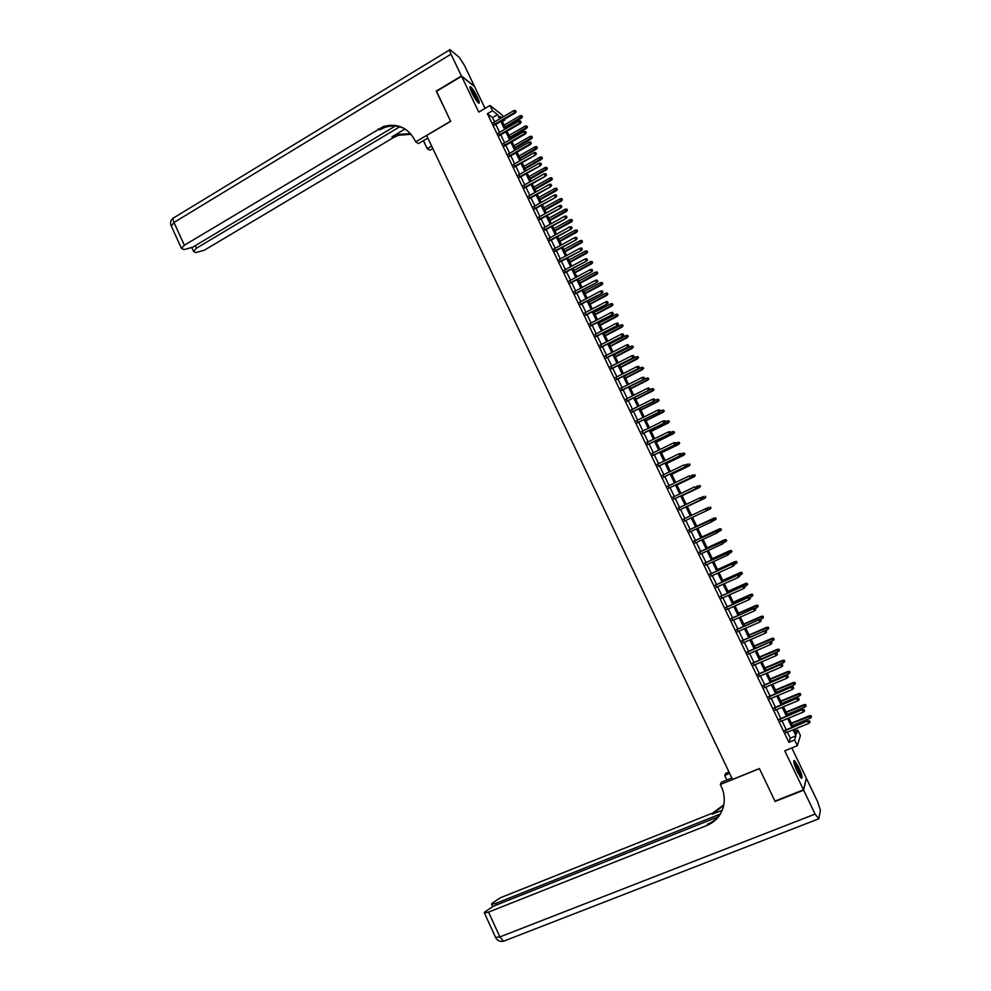 <?xml version="1.0" encoding="UTF-8"?>
<svg xmlns="http://www.w3.org/2000/svg" width="991" height="991" viewBox="0 0 991 991"><rect width="100%" height="100%" fill="white"/><g stroke="black" fill="none" stroke-linecap="round" stroke-linejoin="round"><path stroke-width="1.49" d="M798.585 767.022L794.472 760.493C792.973 760.357 793.915 764.086 797.284 771.704L801.397 778.245C802.883 778.344 801.954 774.603 798.585 767.022M477.315 97.044C474.677 91.767 472.422 88.348 470.576 86.774C469.387 86.304 469.821 88.31 471.902 92.82C474.553 98.109 476.807 101.54 478.641 103.089C479.83 103.559 479.396 101.54 477.315 97.044M795.129 731.061L797.78 729.971L800.418 735.483L797.346 745.678L794.621 739.98L795.922 735.842L793.048 729.859M485.045 108.391L474.639 86.688L461.595 76.282L436.399 91.407L450.67 121.323L426.638 135.532L732.51 779.422L759.403 768.533L774.95 801.124L803.478 789.827L806.352 778.245L791.809 747.932M494.546 121.868L492.49 117.595L487.399 113.742L492.527 110.732L490.012 105.48L502.264 115.055L503.131 116.851M504.332 119.366L504.716 120.146L503.973 119.577M502.338 121.534L504.716 120.146M785.281 730.194L786.42 732.572M779.88 718.933L781.007 721.287M774.491 707.698L775.606 710.027M769.103 696.462L770.205 698.779M763.714 685.252L764.817 687.543M758.35 674.053L759.44 676.32M752.987 662.868L754.064 665.122M747.623 651.706L748.688 653.936M742.271 640.558L743.337 642.763M736.932 629.421L737.985 631.601M731.593 618.297L732.634 620.465M726.267 607.198L727.295 609.341M720.952 596.099L721.968 598.23M715.638 585.037L716.642 587.13M710.324 573.975L711.327 576.056M705.035 562.925L706.026 564.994M699.745 551.9L700.724 553.944M694.456 540.888L695.422 542.907M689.179 529.9L690.145 531.894M683.914 518.912L684.855 520.894M678.637 507.925L679.603 509.919M673.385 496.962L674.338 498.969M668.12 485.999L669.098 488.03M662.88 475.061L663.859 477.105M657.64 464.135L658.619 466.191M652.4 453.234L653.391 455.303M647.173 442.345L648.176 444.426M641.957 431.457L642.961 433.562M636.742 420.593L637.758 422.711M631.54 409.754L632.555 411.872M626.337 398.915L627.365 401.058M621.146 388.1L622.187 390.256M615.968 377.298L617.009 379.466M610.79 366.509L611.843 368.689M605.625 355.732L606.678 357.924M600.459 344.967L601.525 347.184M595.306 334.227L596.371 336.457M590.153 323.5L591.231 325.742M585.012 312.784L586.102 315.039M579.884 302.082L580.974 304.348M574.755 291.391L575.845 293.683M569.639 280.726L570.742 283.017M564.523 270.072L565.626 272.376M559.42 259.419L560.534 261.748M554.316 248.803L555.443 251.144M549.225 238.187L550.352 240.54M544.133 227.583L545.273 229.949M539.067 217.004L540.206 219.383M533.988 206.425L535.14 208.828M528.921 195.871L530.086 198.287M523.867 185.329L525.032 187.757M518.813 174.812L519.99 177.24M513.772 164.295L514.948 166.748M508.742 153.791L509.919 156.256M503.701 143.311L504.902 145.788M498.684 132.844L499.885 135.333M487.399 113.742L788.898 742.321L790.273 738.159L787.399 732.176M786.259 729.797L781.986 720.891M780.858 718.537L776.585 709.618M775.457 707.289L771.184 698.37M770.069 696.054L765.783 687.135M764.693 684.843L760.407 675.912M759.317 673.645L755.031 664.701M753.953 662.459L749.654 653.515M748.589 651.285L744.291 642.341M743.238 640.136L738.939 631.18M737.886 629L733.588 620.044M732.56 617.876L728.249 608.908M727.221 606.765L722.922 597.796M721.906 595.678L717.595 586.697M716.592 584.603L712.281 575.622M711.278 573.541L706.967 564.56M705.976 562.492L701.665 553.511M700.687 551.467L696.376 542.473M695.409 540.454L691.086 531.449M690.12 529.454L685.809 520.448M684.855 518.466L680.544 509.473M679.578 507.479L675.28 498.523M674.314 496.516L670.027 487.584M669.061 485.553L664.788 476.659M663.809 474.615L659.548 465.745M658.569 463.689L654.32 454.844M653.329 452.776L649.105 443.968M648.102 441.887L643.89 433.104M642.886 430.998L638.687 422.253M637.671 420.134L633.484 411.414M632.469 409.283L628.294 400.587M627.266 398.456L623.104 389.785M622.075 387.63L617.926 378.996M616.885 376.828L612.76 368.218M611.707 366.038L607.594 357.454M606.542 355.261L602.441 346.714M601.376 344.496L597.288 335.974M596.21 333.756L592.147 325.259M591.07 323.016L587.006 314.556M585.929 312.301L581.878 303.865M580.788 301.598L576.762 293.2M575.66 290.908L571.646 282.534M570.543 280.242L566.53 271.893M565.427 269.577L561.439 261.265M560.311 258.936L556.335 250.649M555.22 248.307L551.256 240.045M550.116 237.691L546.177 229.454M545.038 227.088L541.098 218.887M539.959 216.509L536.032 208.333M534.88 205.93L530.978 197.791M529.813 195.376L525.924 187.262M524.759 184.834L520.87 176.745M519.705 174.305L515.84 166.24M514.663 163.788L510.799 155.748M509.622 153.283L505.782 145.281M504.592 142.803L500.765 134.826M499.563 132.336L495.748 124.383M493.667 122.388L494.868 124.891M797.346 745.678L784.773 750.794L803.478 789.827M788.898 742.321L794.621 739.98M461.595 76.282L478.752 112.107L490.012 105.48M794.299 729.339L796.516 733.947L797.78 729.971M501.607 117.743L499.86 116.405L500.752 118.239M501.954 120.753L505.782 128.719M506.983 131.208L510.823 139.198M512.013 141.676L515.865 149.703M517.042 152.168L520.907 160.208M522.096 162.66L525.973 170.737M527.138 173.177L531.027 181.279M532.204 183.707L536.106 191.833M537.258 194.248L541.185 202.412M542.337 204.803L546.264 212.991M547.416 215.381L551.355 223.594M552.495 225.96L556.459 234.21M557.586 236.564L561.563 244.839M562.69 247.18L566.679 255.48M567.793 257.809L571.795 266.133M572.909 268.45L576.923 276.811M578.026 279.115L582.051 287.501M583.154 289.781L587.192 298.192M588.282 300.471L592.345 308.907M593.423 311.174L597.499 319.647M598.576 321.889L602.664 330.387M603.73 332.617L607.83 341.152M608.895 343.369L613.008 351.929M614.061 354.121L618.186 362.718M619.239 364.899L623.376 373.52M624.417 375.688L628.579 384.335M629.607 386.502L633.782 395.174M634.81 397.317L638.997 406.025M640.013 408.156L644.212 416.889M645.228 419.007L649.439 427.765M650.443 429.871L654.667 438.666M655.67 440.747L659.907 449.567M660.91 451.648L665.159 460.493M666.15 462.549L670.412 471.431M671.39 473.475L675.676 482.394M676.655 484.413L680.941 493.357M681.907 495.376L686.218 504.345M687.184 506.339L691.507 515.345M692.461 517.327L696.797 526.345M697.751 528.352L702.086 537.357M703.053 539.389L707.376 548.395M708.367 550.439L712.69 559.432M713.681 561.501L718.004 570.494M718.995 572.575L723.319 581.568M724.334 583.674L728.645 592.655M729.673 594.786L733.984 603.767M735.012 605.91L739.323 614.891M740.364 617.059L744.675 626.027M745.727 628.207L750.026 637.176M751.091 639.381L755.39 648.349M756.467 650.579L760.766 659.523M761.844 661.777L766.142 670.734M767.245 673L771.531 681.944M772.633 684.236L776.932 693.167M778.046 695.484L782.333 704.415M783.46 706.756L787.746 715.688M788.873 718.041L793.159 726.96M499.625 118.908L497.556 114.622L492.527 110.732M791.908 727.481L787.622 718.562M786.482 716.196L782.196 707.277M781.081 704.948L776.795 696.016M775.68 693.7L771.394 684.769M770.292 682.465L765.993 673.533M764.903 671.254L760.605 662.31M759.527 660.056L755.229 651.112M754.151 648.882L749.853 639.926M748.787 637.721L744.489 628.752M743.436 626.56L739.125 617.604M738.084 615.436L733.786 606.455M732.745 604.312L728.435 595.331M727.419 593.213L723.108 584.232M722.092 582.126L717.769 573.132M716.778 571.051L712.455 562.058M711.464 559.989L707.14 550.996M706.162 548.952L701.839 539.946M700.86 537.927L696.537 528.909M695.583 526.915L691.247 517.897M690.293 515.915L685.97 506.909M685.016 504.915L680.706 495.946M679.739 493.939L675.441 484.995M674.475 482.964L670.189 474.057M669.21 472.013L664.949 463.131M663.958 461.075L659.709 452.23M658.718 450.162L654.481 441.329M653.478 439.248L649.254 430.453M648.238 428.36L644.039 419.589M643.023 417.484L638.823 408.75M637.808 406.62L633.621 397.911M632.592 395.768L628.43 387.097M627.39 384.942L623.24 376.295M622.199 374.127L618.062 365.506M617.009 363.325L612.884 354.728M611.831 352.536L607.718 343.976M606.653 341.759L602.553 333.236M601.487 331.006L597.4 322.509M596.322 320.254L592.259 311.793M591.169 309.526L587.118 301.091M586.028 298.811L581.99 290.4M580.887 288.121L576.861 279.735M575.759 277.43L571.745 269.081M570.63 266.765L566.629 258.44M565.514 256.112L561.525 247.812M560.41 245.471L556.434 237.196M555.307 234.842L551.343 226.605M550.203 224.226L546.264 216.013M545.112 213.635L541.185 205.447M540.033 203.056L536.119 194.893M534.954 192.477L531.052 184.351M529.888 181.923L525.998 173.834M524.821 171.393L520.956 163.317M519.767 160.864L515.915 152.825M514.725 150.347L510.873 142.332M509.684 139.855L505.844 131.865M504.642 129.375L500.827 121.41M492.49 117.595L497.556 114.622M790.273 738.159L795.922 735.842M494.447 125.139L515.184 113.024L514.602 112.553L494.15 124.519M515.865 111.463L515.37 110.41L515.865 111.463L514.602 112.553L513.697 110.67L493.245 122.636M515.184 113.024L516.187 111.723M515.37 110.41L513.697 110.67M522.455 116.851L521.65 115.563L522.455 116.851L521.464 118.14L520.015 115.823L504.06 125.126M522.146 116.604L504.939 126.972M521.464 118.14L505.237 127.579M520.015 115.823L521.65 115.563M470.081 88.236L474.194 93.538L477.86 102.395M477.03 101.416L473.673 93.972L470.477 89.487M478.48 102.977L474.243 93.253L469.907 87.381M793.766 761.906L795.723 764.197C799.031 770.218 800.654 774.628 800.604 777.427M799.861 776.399C799.316 773.129 797.78 769.276 795.253 764.829L794.014 763.12M801.248 778.121C800.802 774.305 798.895 769.388 795.525 763.392L793.692 760.989M436.548 91.321L450.608 121.212L415.663 141.886L414.833 140.127C407.648 127.418 397.168 122.884 383.393 126.526L184.351 245.223L181.452 248.369L184.041 249.608L192.576 247.267L395.223 126.068M427.839 138.059L418.524 143.559L415.663 141.886M432.807 148.514L429.921 150.211L427.195 148.613L423.417 140.66M461.434 75.973L474.491 86.39L464.358 65.245L459.329 57.416L450.025 49.661C449.121 49.29 449.443 50.801 451.004 54.195L461.434 75.973L436.251 91.098M431.618 146.024L427.195 148.613M399.67 126.823L196.416 248.221L193.518 251.318L194.434 252.123L196.007 252.507L204.369 250.203L393.365 137.638L398.518 135.259L411.141 134.318M410.584 133.661L397.094 134.429L391.928 136.82L405.084 128.979M423.975 141.837L423.107 140.858M405.257 129.078C398.791 125.646 392.015 125.089 384.904 127.393L379.64 129.846L378.104 128.991M803.639 790.174L775.111 801.459L759.453 768.644L720.346 784.476L721.25 786.383C724.087 792.49 724.917 798.721 723.764 805.076C721.621 814.788 716.01 821.589 706.917 825.478L488.551 912.104L499.873 936.916L815.097 814.082L803.639 790.174L806.24 778.691M729.649 773.389L724.718 775.396L726.898 780.004M724.718 775.396L725.746 773.253L728.955 771.939M720.346 784.476L721.436 782.221L731.841 777.997M720.11 814.107L495.735 903.433L491.635 904.288L491.821 903.445L500.467 897.722L712.715 813.041L723.826 804.766M723.703 805.41L712.17 814.218L722.29 810.18M815.097 814.082L818.789 818.863L820.424 810.365L817.612 801.719L806.513 778.579M717.942 816.918L493.456 906.183L484.611 912.067L484.413 912.946L488.551 912.104M722.117 810.576C718.995 816.956 714.127 821.514 707.5 824.227L706.917 825.478M499.452 135.581L520.225 123.516L519.656 123.057L499.167 134.974M520.932 121.955L520.424 120.914L520.932 121.955L519.656 123.057L518.751 121.162L498.262 133.091M520.225 123.516L521.241 122.215M520.424 120.914L518.751 121.162M504.469 146.036L525.28 134.008L524.722 133.574L504.184 145.442M525.986 132.472L525.478 131.419L525.986 132.472L524.722 133.574L523.818 131.679L503.279 143.559M525.28 134.008L526.295 132.72M525.478 131.419L523.818 131.679M509.498 156.504L530.346 144.525L529.789 144.104L509.213 155.934M531.065 143.001L530.557 141.948L531.065 143.001L529.789 144.104L528.884 142.208L508.309 154.039M530.346 144.525L531.362 143.237M530.557 141.948L528.884 142.208M514.527 166.984L535.413 155.054L514.255 166.426M536.131 153.543L535.623 152.49L536.131 153.543L534.867 154.646L533.951 152.75L513.35 164.543M535.413 155.054L536.441 153.766M535.623 152.49L533.951 152.75M527.423 127.17L526.63 125.894L527.423 127.17L526.432 128.446L524.982 126.154L509.002 135.42M527.125 126.935L509.894 137.266M526.432 128.446L510.179 137.86M524.982 126.154L526.63 125.894M532.402 137.514L531.61 136.238L532.402 137.514L531.399 138.777L529.962 136.498L513.957 145.727M532.105 137.278L514.849 147.585M531.399 138.777L515.122 148.154M529.962 136.498L531.61 136.238M537.395 147.857L536.602 146.594L537.395 147.857L536.391 149.121L534.954 146.841L518.912 156.045M537.097 147.634L519.804 157.903M536.391 149.121L520.077 158.461M534.954 146.841L536.602 146.594M542.387 158.213L541.594 156.962L542.387 158.213L541.371 159.477L539.946 157.222L523.88 166.377M542.089 158.003L524.772 168.247M541.371 159.477L525.032 168.792M539.946 157.222L541.594 156.962M519.557 177.488L540.491 165.596L519.296 176.943M541.222 164.097L540.714 163.044L541.222 164.097L539.946 165.2L539.042 163.304L518.392 175.048M540.491 165.596L541.52 164.32M540.714 163.044L539.042 163.304M547.391 168.594L546.598 167.343L547.391 168.594L546.375 169.845L544.951 167.603L528.847 176.732M547.094 168.383L529.739 178.591M546.375 169.845L529.999 179.123M544.951 167.603L546.598 167.343M524.611 188.005L545.57 176.15L524.35 187.472M546.314 174.676L545.806 173.611L546.314 174.676L545.038 175.779L544.121 173.871L523.446 185.577M545.57 176.15L546.611 174.874M545.806 173.611L544.121 173.871M552.396 178.987L551.603 177.736L552.396 178.987L551.368 180.226L549.955 177.996L533.827 187.101M552.111 178.776L534.719 188.959M551.368 180.226L534.967 189.467M549.955 177.996L551.603 177.736M529.652 198.522L550.662 186.717L529.405 198.014M551.405 185.255L550.897 184.202L551.405 185.255L550.141 186.37L549.225 184.462L528.5 196.119M550.662 186.717L551.702 185.453M550.897 184.202L549.225 184.462M557.4 189.392L556.62 188.154L557.4 189.392L556.385 190.631L554.972 188.401L538.807 197.469M557.128 189.194L539.711 199.34M556.385 190.631L539.946 199.835M554.972 188.401L556.62 188.154M534.706 209.064L555.765 197.308L534.471 208.568M556.508 195.859L556.001 194.793L556.508 195.859L555.245 196.961L554.328 195.054L533.567 206.673M555.765 197.308L556.793 196.045M556.001 194.793L554.328 195.054M562.417 199.81L561.649 198.572L562.417 199.81L561.401 201.037L559.989 198.832L543.799 207.862M562.145 199.625L544.703 209.733M561.401 201.037L544.926 210.216M559.989 198.832L561.649 198.572M539.773 219.618L560.869 207.912L539.55 219.147M561.624 206.475L561.117 205.41L561.624 206.475L560.349 207.577L559.432 205.67L538.633 217.24M560.869 207.912L561.909 206.648M561.117 205.41L559.432 205.67M567.447 210.241L566.679 209.014L567.447 210.241L566.418 211.467L565.019 209.274L548.803 218.268M567.174 210.055L549.695 220.138M566.418 211.467L549.918 220.609M565.019 209.274L566.679 209.014M544.852 230.197L565.972 218.516L544.629 229.726M566.741 217.103L566.233 216.038L566.741 217.103L565.477 218.206L564.548 216.298L543.712 227.819M565.972 218.516L567.025 217.277M566.233 216.038L564.548 216.298M572.488 220.683L571.708 219.469L572.488 220.683L571.448 221.91L570.06 219.729L553.808 228.686M572.216 220.51L554.712 230.569M571.448 221.91L554.923 231.014M570.06 219.729L571.708 219.469M549.918 240.776L571.089 229.144L549.708 240.33M571.869 227.744L571.361 226.679L571.869 227.744L570.593 228.859L569.676 226.939L548.791 238.422M571.089 229.144L572.141 227.905M571.361 226.679L569.676 226.939M577.518 231.138L576.75 229.937L577.518 231.138L576.489 232.365L575.102 230.185L558.813 239.116M577.258 230.977L559.717 240.999M576.489 232.365L559.927 241.432M575.102 230.185L576.75 229.937M555.01 251.38L576.217 239.797L554.799 250.946M576.997 238.397L576.489 237.332L576.997 238.397L575.734 239.512L574.805 237.592L553.882 249.038M576.217 239.797L577.27 238.558M576.489 237.332L574.805 237.592M582.572 241.618L581.804 240.417L582.572 241.618L581.531 242.832L580.144 240.677L563.829 249.571M582.312 241.47L564.734 251.454M581.531 242.832L564.944 251.863M580.144 240.677L581.804 240.417M560.101 261.983L581.345 250.45L559.903 261.574M582.138 249.075L581.63 248.01L582.138 249.075L580.862 250.19L579.946 248.27L558.986 259.654M581.345 250.45L582.411 249.224M581.63 248.01L579.946 248.27M587.626 252.098L586.858 250.909L587.626 252.098L586.573 253.312L585.198 251.169L568.859 260.026M587.366 251.962L569.763 261.909M586.573 253.312L569.961 262.318M585.198 251.169L586.858 250.909M565.204 272.612L586.486 261.129L565.006 272.215M587.291 259.766L586.771 258.688L587.291 259.766L586.015 260.881L585.086 258.948L564.09 270.295M586.486 261.129L587.552 259.902M586.771 258.688L585.086 258.948M592.68 262.603L591.924 261.426L592.68 262.603L591.627 263.804L590.264 261.674L573.888 270.506M592.432 262.466L574.805 272.389M591.627 263.804L574.978 272.773M590.264 261.674L591.924 261.426M570.308 283.253L591.627 271.807L570.122 282.881M592.445 270.469L591.924 269.391L592.445 270.469L591.169 271.584L590.24 269.651L569.206 280.961M591.627 271.807L592.692 270.593M591.924 269.391L590.24 269.651M597.746 273.12L596.991 271.943L597.746 273.12L596.693 274.321L595.331 272.203L578.93 280.998M597.499 272.996L579.834 282.881M596.693 274.321L580.02 283.253M595.331 272.203L596.991 271.943M575.412 293.906L596.78 282.509L575.238 293.547M597.598 281.184L597.09 280.106L597.598 281.184L596.322 282.299L595.393 280.366L574.322 291.627M596.78 282.509L597.858 281.295M597.09 280.106L595.393 280.366M602.825 283.649L602.07 282.485L602.825 283.649L601.76 284.838L600.41 282.732L583.972 291.49M602.578 283.537L584.888 293.386M601.76 284.838L585.049 293.732M600.41 282.732L602.07 282.485M580.54 304.584L601.946 293.225L580.367 304.237M602.763 291.911L602.255 290.834L602.763 291.911L601.487 293.026L600.558 291.094L579.45 302.317M601.946 293.225L603.024 292.023M602.255 290.834L600.558 291.094M607.904 294.191L607.149 293.039L607.904 294.191L606.839 295.38L605.489 293.286L589.026 302.02M607.656 294.092L589.942 303.903M606.839 295.38L590.103 304.237M605.489 293.286L607.149 293.039M585.656 315.262L607.111 303.964L585.508 314.94M607.941 302.664L607.421 301.586L607.941 302.664L606.665 303.779L605.736 301.846L584.579 313.007M607.111 303.964L608.189 302.763M607.421 301.586L605.736 301.846M612.995 304.757L612.24 303.605L612.995 304.757L611.93 305.934L610.58 303.853L594.092 312.549M612.748 304.658L594.996 314.444M611.93 305.934L595.157 314.754M610.58 303.853L612.24 303.605M590.797 325.965L612.277 314.704L590.648 325.655M613.132 313.416L612.611 312.338L613.132 313.416L611.843 314.543L610.914 312.599L589.719 323.723M612.277 314.704L613.367 313.515M612.611 312.338L610.914 312.599M618.087 315.324L617.343 314.184L618.087 315.324L617.021 316.501L615.684 314.432L599.159 323.091M617.851 315.237L600.063 324.986M617.021 316.501L600.212 325.296M615.684 314.432L617.343 314.184M595.938 336.68L617.467 325.469L595.789 336.383M618.31 324.193L617.802 323.116L618.31 324.193L617.034 325.321L616.105 323.376L594.873 334.45M617.467 325.469L618.545 324.28M617.802 323.116L616.105 323.376M623.19 325.915L622.447 324.775L623.19 325.915L621.704 326.943L620.787 325.036L604.225 333.645M622.955 325.841L605.142 335.553M622.113 327.08L605.278 335.838M620.787 325.036L622.447 324.775M601.079 347.407L622.658 336.246L600.955 347.135M623.512 334.983L622.992 333.905L623.512 334.983L622.237 336.11L621.295 334.165L600.026 345.202M622.658 336.246L623.748 335.057M622.992 333.905L621.295 334.165M628.294 336.519L627.563 335.379L628.294 336.519L626.808 337.547L625.891 335.639L609.304 344.224M628.071 336.445L610.221 346.132M627.216 337.683L610.345 346.404M625.891 335.639L627.563 335.379M606.232 358.16L627.848 347.036L606.108 357.9M628.715 345.797L628.195 344.707L628.715 345.797L627.439 346.912L626.498 344.967L605.179 355.955M627.848 347.036L628.938 345.859M628.195 344.707L626.498 344.967M633.41 347.135L632.679 346.008L633.41 347.135L631.936 348.175L631.007 346.268L614.395 354.815M633.187 347.073L615.312 356.723M632.332 348.287L615.423 356.971M631.007 346.268L632.679 346.008M611.397 368.912L633.051 357.838L611.286 368.677M633.93 356.611L633.41 355.534L633.93 356.611L632.642 357.739L631.713 355.794L610.345 366.732M633.051 357.838L634.153 356.673M633.41 355.534L631.713 355.794M638.526 357.763L637.808 356.649L638.526 357.763L637.052 358.816L636.135 356.896L619.486 365.419M638.315 357.714L620.403 367.327M637.448 358.915L620.515 367.562M636.135 356.896L637.808 356.649M616.563 379.689L638.254 368.652L616.464 379.466M639.145 367.45L638.625 366.36L639.145 367.45L637.857 368.578L636.928 366.62L615.522 377.521M638.254 368.652L639.356 367.488M638.625 366.36L636.928 366.62M643.654 368.404L642.936 367.302L643.654 368.404L642.193 369.47L641.264 367.55L624.59 376.035M643.444 368.367L625.507 377.943M642.577 369.556L625.606 378.166M641.264 367.55L642.936 367.302M621.741 390.479L643.481 379.491L621.642 390.268M644.373 378.302L643.84 377.212L644.373 378.302L643.085 379.429L642.143 377.472L620.713 388.323M643.481 379.491L644.584 378.339M643.84 377.212L642.143 377.472M626.919 401.281L648.696 390.343L626.832 401.082M649.601 389.166L649.08 388.076L649.601 389.166L648.325 390.293L647.383 388.336L625.903 399.138M648.696 390.343L649.811 389.19M649.08 388.076L647.383 388.336M632.109 412.095L653.936 401.206L632.035 411.922M654.84 400.042L654.32 398.952L654.84 400.042L653.552 401.169L652.611 399.212L631.094 409.977M653.936 401.206L655.051 400.067M654.32 398.952L652.611 399.212M648.795 379.07L648.077 377.967L648.795 379.07L647.334 380.148L646.405 378.215L629.694 386.663M648.585 379.033L630.61 388.583M647.705 380.21L630.71 388.782M646.405 378.215L648.077 377.967M653.936 389.736L653.218 388.645L653.936 389.736L652.846 390.875L651.545 388.906L648.721 390.33M653.738 389.711L635.727 399.224M652.846 390.875L635.813 399.41M651.545 388.906L653.218 388.645M659.089 400.426L658.371 399.336L659.089 400.426L657.987 401.553L656.699 399.596L654.357 400.76M658.891 400.414L640.855 409.89M657.987 401.553L640.929 410.063M656.699 399.596L658.371 399.336M637.312 422.934L659.164 412.083L637.238 422.773M660.093 410.943L659.56 409.853L660.093 410.943L658.804 412.07L657.863 410.113L636.296 420.816M659.164 412.083L660.291 410.943M659.56 409.853L657.863 410.113M664.243 411.129L663.536 410.051L664.243 411.129L663.14 412.256L661.864 410.311L660.018 411.215M664.044 411.129L645.983 420.568M663.14 412.256L646.058 420.717M661.864 410.311L663.536 410.051M642.515 433.773L664.416 422.984L642.453 433.637M665.345 421.844L664.812 420.754L665.345 421.844L664.057 422.984L663.115 421.014L641.511 431.68M664.416 422.984L665.543 421.844M664.812 420.754L663.115 421.014M669.408 421.844L668.702 420.779L669.408 421.844L667.959 422.971L667.03 421.039L665.506 421.782M669.222 421.844L651.112 431.258M668.306 422.959L651.186 431.395M667.03 421.039L668.702 420.779M647.73 444.637L669.668 433.897L647.668 444.513M670.597 432.77L670.077 431.68L670.597 432.77L669.321 433.909L668.368 431.94L646.727 442.556M669.668 433.897L670.796 432.77M670.077 431.68L668.368 431.94M674.574 432.584L673.88 431.519L674.574 432.584L673.137 433.711L672.195 431.779L670.672 432.522M674.388 432.596L656.253 441.974M673.471 433.686L656.315 442.085M672.195 431.779L673.88 431.519M652.945 455.513L674.933 444.823L652.896 455.414M675.874 443.72L675.342 442.618L675.874 443.72L674.586 444.848L673.632 442.878L651.954 453.444M674.933 444.823L676.06 443.695M675.342 442.618L673.632 442.878M679.752 443.324L679.058 442.271L679.752 443.324L678.315 444.464L677.373 442.531L675.85 443.274M679.578 443.349L661.406 452.689M678.637 444.426L661.455 452.788M677.373 442.531L679.058 442.271M658.173 466.414L680.198 455.761L658.135 466.327M681.151 454.671L680.619 453.581L681.151 454.671L679.863 455.81L678.909 453.841L657.182 464.358M680.198 455.761L681.337 454.646M680.619 453.581L678.909 453.841M684.942 454.089L684.248 453.036L684.942 454.089L683.505 455.241L682.564 453.296L681.04 454.039M684.769 454.113L666.571 463.429M683.827 455.191L666.609 463.503M682.564 453.296L684.248 453.036M663.4 477.315L685.475 466.711L663.375 477.253M686.429 465.646L685.896 464.544L686.429 465.646L685.14 466.786L684.199 464.804L662.422 475.284M685.475 466.711L686.614 465.609M690.132 464.866L689.439 463.825L690.132 464.866L688.695 466.018L687.766 464.085L686.23 464.816M689.959 464.903L671.725 474.169M689.005 465.956L671.762 474.243M668.64 488.241L690.752 477.687L668.615 488.191M691.718 476.634L691.198 475.531L691.718 476.634L690.43 477.773L689.476 475.791L667.674 486.222M690.752 477.687L691.891 476.584M695.335 475.655L694.641 474.627L695.335 475.655L693.898 476.82L692.957 474.875L691.433 475.606M695.162 475.705L676.903 484.933M694.208 476.745L676.927 484.995M697.02 487.634L696.487 486.531L697.02 487.634L695.732 488.774L673.88 499.142L696.041 488.674L694.778 486.792L672.926 497.172M700.538 486.457L699.857 485.429L700.538 486.457L699.113 487.634L698.172 485.689L696.661 486.47M696.041 488.674L697.193 487.572M700.377 486.519L682.081 495.723M699.411 487.535L682.093 495.748M702.322 498.646L701.789 497.544L702.322 498.646L701.033 499.798L679.145 510.117L701.343 499.675L700.08 497.804L678.191 508.135M701.343 499.675L702.495 498.584M705.753 497.284L705.233 496.194L705.753 497.284L704.328 498.473L703.387 496.516L701.108 497.593M705.592 497.346L687.258 506.512L704.613 498.349M710.968 508.123L710.448 507.033L710.968 508.123L709.829 509.188L684.409 521.105M707.636 509.684L707.103 508.581L707.636 509.684L706.348 510.823L705.394 508.841L683.456 519.123M706.645 510.687L707.797 509.609M710.82 508.185L709.556 509.312L708.615 507.367L705.778 508.693M713.111 520.647L712.579 519.544L713.111 520.647L711.959 521.724L689.686 532.105M710.993 519.73L688.733 530.111L712.579 519.544M712.963 520.733L711.674 521.873L710.708 519.891L712.43 519.618M716.196 518.962L715.527 517.959L716.196 518.962L714.784 520.176L714.115 518.07L696.71 526.184M715.527 517.959L696.723 526.196M716.047 519.049L712.442 521.266M714.115 518.07L715.675 517.884M718.438 531.696L717.905 530.594L718.438 531.696L717.001 532.935L694.976 543.118M718.289 531.795L717.001 532.935L716.32 530.78L694.01 541.098M717.757 530.68L694.022 541.136M717.905 530.594L716.32 530.78M721.436 529.838L720.767 528.835L721.436 529.838L720.023 531.052L719.342 528.934L701.913 536.998M720.767 528.835L701.925 537.035M721.287 529.925L718.252 531.87M719.342 528.934L720.915 528.748M723.764 542.771L723.232 541.656L723.764 542.771L722.328 544.022L700.265 554.155M723.616 542.87L722.328 544.022L721.634 541.842L699.287 552.111M723.083 541.767L699.312 552.16M723.232 541.656L721.634 541.842M726.676 540.714L726.007 539.723L726.676 540.714L725.263 541.941L724.582 539.798L707.116 547.837M726.007 539.723L707.14 547.887M726.539 540.813L723.715 542.659M724.582 539.798L726.155 539.624M729.103 553.845L728.571 552.743L729.103 553.845L727.667 555.121L705.567 565.192M728.967 553.969L727.667 555.121L726.973 552.916L704.576 563.136M728.435 552.854L704.613 563.21M728.571 552.743L726.973 552.916M731.928 551.603L731.259 550.624L731.928 551.603L730.516 552.842L729.822 550.686L712.318 558.676M731.259 550.624L712.356 558.751M731.792 551.714L728.967 553.56M729.822 550.686L731.408 550.513M733.774 563.966L734.319 565.081L733.922 563.842L732.052 564.226L733.018 566.233L710.869 576.254M709.915 574.272L732.312 564.003L709.878 574.185M733.922 563.842L732.312 564.003M733.018 566.233L734.319 565.081M737.044 562.64L736.524 561.538L737.044 562.64L735.78 563.768L735.074 561.587L717.546 569.54M736.524 561.538L717.583 569.627M735.78 563.768L734.22 564.474M735.074 561.587L736.66 561.426M739.137 575.09L739.67 576.205L739.274 574.953L737.415 575.35L738.382 577.357L716.183 587.341M715.229 585.347L737.663 575.114L715.18 585.235M739.274 574.953L737.663 575.114M738.382 577.357L739.67 576.205M742.321 573.566L741.925 572.352L742.321 573.566L741.045 574.706L740.339 572.501L722.773 580.416M741.788 572.476L722.811 580.528M741.045 574.706L739.484 575.399M740.339 572.501L741.925 572.352M744.501 586.226L745.034 587.341L744.625 586.09L742.779 586.486L743.745 588.493L721.51 598.428M720.544 596.433L743.015 586.226L720.494 596.309M744.625 586.09L743.015 586.226M743.745 588.493L745.034 587.341M747.598 584.517L747.189 583.29L747.598 584.517L746.322 585.656L745.604 583.439L728.001 591.317M747.065 583.426L728.063 591.429M746.322 585.656L744.761 586.35M745.604 583.439L747.189 583.29M749.865 597.387L750.41 598.502L750.001 597.226L748.143 597.647L749.109 599.654L726.837 609.539M725.883 607.533L748.378 597.375L725.808 607.396M750.001 597.226L748.378 597.375M749.109 599.654L750.41 598.502M752.875 595.48L752.466 594.241L752.875 595.48L751.599 596.619L750.868 594.377L733.241 602.218M752.342 594.389L733.303 602.355M751.599 596.619L750.038 597.313M750.868 594.377L752.466 594.241M755.253 608.548L755.786 609.676L755.365 608.387L753.519 608.808L754.498 610.828L732.176 620.663M731.209 618.657L753.742 608.524L731.135 618.495M755.365 608.387L753.742 608.524M754.498 610.828L755.786 609.676M758.165 606.467L757.756 605.204L758.165 606.467L756.889 607.594L756.158 605.34L738.481 613.144M757.632 605.365L738.555 613.293M756.889 607.594L755.043 608.412M756.158 605.34L757.756 605.204M760.642 619.734L761.175 620.861L760.754 619.561L758.908 620.007L759.886 622.014L737.515 631.8M736.561 629.793L759.118 619.697L736.474 629.619M760.754 619.561L759.118 619.697M759.886 622.014L761.175 620.861M763.466 617.455L763.045 616.191L763.466 617.455L762.19 618.595L761.435 616.315L743.745 624.082M762.934 616.352L743.82 624.256M762.19 618.595L759.812 619.635M761.435 616.315L763.045 616.191M766.031 630.945L766.576 632.06L766.142 630.759L764.309 631.205L765.275 633.224L742.866 642.961M741.912 640.954L764.507 630.871L741.813 640.756M766.142 630.759L764.507 630.871M765.275 633.224L766.576 632.06M768.768 628.467L768.347 627.192L768.768 628.467L767.492 629.607L766.737 627.303L748.998 635.033M768.236 627.365L749.097 635.219M767.492 629.607L764.594 630.871M766.737 627.303L768.347 627.192M771.432 642.156L771.977 643.283L771.543 641.97L769.71 642.416L770.676 644.447L748.23 654.134M747.264 652.115L769.896 642.081L747.164 651.905M771.543 641.97L769.896 642.081M770.676 644.447L771.977 643.283M774.082 639.492L773.649 638.204L774.082 639.492L772.807 640.632L772.039 638.315L754.275 646.008M773.55 638.39L754.374 646.206M772.807 640.632L755.315 648.188M772.039 638.315L773.649 638.204M776.845 653.391L777.39 654.518L776.944 653.193L775.111 653.651L776.089 655.683L753.594 665.32M752.627 663.301L775.296 653.292L752.516 663.066M776.944 653.193L775.296 653.292M776.089 655.683L777.39 654.518M779.397 650.53L778.963 649.229L779.397 650.53L778.121 651.669L777.34 649.328L759.552 656.983M778.864 649.427L759.651 657.206M778.121 651.669L760.605 659.188M777.34 649.328L778.963 649.229M782.258 664.639L782.803 665.766L782.357 664.428L780.524 664.899L781.503 666.931L758.97 676.519M758.004 674.499L780.71 664.527L757.88 674.252M782.357 664.428L780.71 664.527M781.503 666.931L782.803 665.766M784.723 661.592L784.29 660.279L784.723 661.592L783.447 662.731L782.667 660.365L764.829 667.984M784.191 660.477L764.941 668.231M783.447 662.731L765.894 670.213M782.667 660.365L784.29 660.279M787.684 675.912L788.229 677.039L787.783 675.689L785.95 676.172L786.928 678.203L764.358 687.742M763.38 685.722L786.123 675.775L763.256 685.45M787.783 675.689L786.123 675.775M786.928 678.203L788.229 677.039M790.062 672.654L789.616 671.341L790.062 672.654L788.786 673.806L787.981 671.427L770.118 678.996M789.53 671.551L770.242 679.256M788.786 673.806L771.196 681.238M787.981 671.427L789.616 671.341M793.122 687.184L793.655 688.311L793.209 686.961L791.388 687.444L792.366 689.488L769.747 698.965M768.768 696.946L791.549 687.036L768.632 696.661M793.209 686.961L791.549 687.036M792.366 689.488L793.655 688.311M795.401 683.74L794.955 682.415L795.401 683.74L794.125 684.892L793.32 682.489L775.42 690.021M794.869 682.638L775.557 690.306M794.125 684.892L776.51 692.288M793.32 682.489L794.955 682.415M798.56 698.482L799.105 699.609L798.647 698.246L796.826 698.742L797.805 700.786L775.135 710.225M774.169 708.193L796.975 698.308L774.021 707.884M798.647 698.246L796.975 698.308M797.805 700.786L799.105 699.609M800.753 694.84L800.294 693.502L800.753 694.84L799.464 695.992L798.659 693.576L780.722 701.071M800.208 693.737L780.858 701.368M799.464 695.992L781.825 703.362M798.659 693.576L800.294 693.502M804.011 709.791L804.556 710.931L804.085 709.544L802.264 710.064L803.255 712.095L780.549 721.485M779.57 719.454L802.413 709.606L779.409 719.132M804.085 709.544L802.413 709.606M803.255 712.095L804.556 710.931M806.104 705.964L805.646 704.601L806.104 705.964L804.828 707.103L803.998 704.663L786.036 712.12M805.572 704.849L786.185 712.442M804.828 707.103L787.139 714.437M803.998 704.663L805.646 704.601M809.461 721.126L810.006 722.266L809.536 720.866L807.727 721.386L808.706 723.43L785.95 732.77M784.983 730.739L807.863 720.915L784.81 730.392M809.536 720.866L807.863 720.915M808.706 723.43L810.006 722.266M811.468 717.088L810.997 715.725L811.468 717.088L810.192 718.24L809.35 715.787L791.351 723.195M810.935 715.973L791.512 723.529M810.192 718.24L792.478 725.536M809.35 715.787L810.997 715.725M391.928 136.82L393.365 137.638M451.004 54.195L173.97 222.467L184.351 245.223M195.252 245.669L196.416 248.221M171.332 226.159L173.97 222.467C172.645 219.234 172.756 217.562 174.317 217.475L449.505 49.971M712.17 814.218L712.715 813.041M495.735 903.433L496.454 904.994M503.973 941.054L504.729 940.818L503.465 941.252L499.873 936.916L495.537 937.375M397.094 134.429L398.518 135.259M384.904 127.393L383.393 126.526M191.858 247.676L193.518 251.318M173.202 218.082C170.675 220.089 169.981 222.616 171.109 225.688L181.452 248.369M491.635 904.288L492.651 906.517M484.413 912.946L495.686 937.684C497.47 940.682 500.071 941.871 503.465 941.252L818.207 819.024"/></g></svg>
